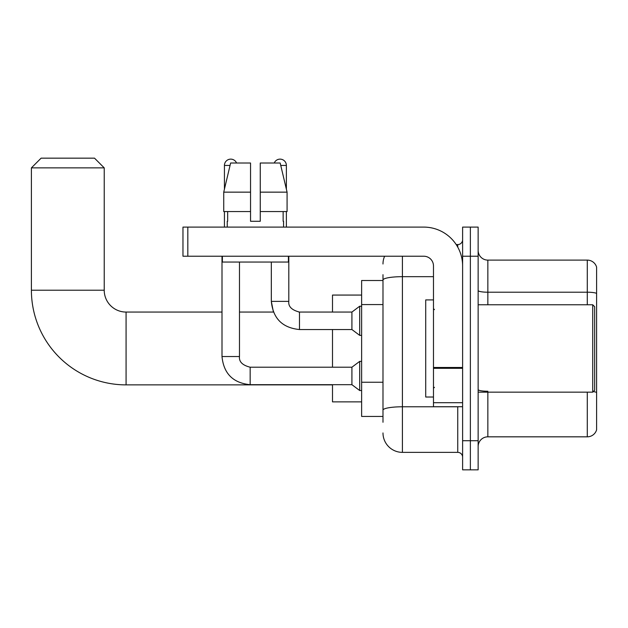 <?xml version="1.0" encoding="UTF-8"?>
<svg xmlns="http://www.w3.org/2000/svg" width="628" height="628" viewBox="0 0 628 628"><rect width="100%" height="100%" fill="white"/><g stroke="black" fill="none" stroke-linecap="round" stroke-linejoin="round"><path stroke-width="0.94" d="M382.986 298.747L382.986 274.679L382.986 280.504L361.626 280.504L361.626 416.435L382.986 416.435M382.986 422.259L382.986 274.679M402.407 256.224L402.407 452.364L457.749 452.364A4.851 4.851 0 0 1 462.608 457.215A4.851 4.851 0 0 0 457.749 452.364L457.749 406.724M462.608 440.715L462.608 469.838L470.372 469.838L470.372 440.715L470.372 469.838L478.144 469.838L478.144 440.715L470.372 440.715L470.372 256.224L470.372 440.715L462.608 440.715L462.608 256.224L470.372 256.224L470.372 227.101L470.372 256.224L478.144 256.224L478.144 440.715M478.144 256.224L478.144 227.101L462.608 227.101L462.608 256.224M456.203 244.575L457.749 244.575A4.851 4.851 0 0 0 462.608 239.723M382.986 413.522L382.986 388.073M382.986 263.995A19.421 19.421 0 0 1 384.611 256.224M402.407 452.364A19.421 19.421 0 0 1 382.986 432.943M478.144 446.539A9.71 9.71 0 0 1 487.854 436.829L587.282 436.829L587.282 392.162M596.6 267.104A9.71 9.71 0 0 0 587.282 260.11A9.71 9.71 0 0 1 596.6 267.104L596.6 429.835A9.71 9.71 0 0 1 587.282 436.829M596.6 293.417A9.71 1.688 180 0 0 587.282 292.208L587.282 260.11L487.854 260.11A9.71 9.71 0 0 1 478.144 250.399A9.71 9.71 0 0 0 487.854 260.11L487.854 304.776M260.259 221.276L250.548 221.276L260.259 221.276L250.548 221.276L260.259 221.276L260.259 163.013L280.174 163.013L287.075 192.144L287.075 211.565L260.259 211.565M274.24 163.013A6.311 6.311 0 0 1 286.376 165.439L286.376 189.185L287.075 192.144L260.259 192.144M250.548 192.144L250.548 211.565L250.548 192.144L250.548 211.565L223.733 211.565L223.733 192.144L230.625 163.013L250.548 163.013L250.548 192.144L223.733 192.144L224.431 189.185L224.431 165.439L230.052 165.439M332.495 384.878L126.071 384.878A94.671 94.671 0 0 1 31.4 290.214L31.4 167.872L41.11 158.162L94.514 158.162L104.224 167.872L31.4 167.872M126.071 384.878L126.071 312.061A21.847 21.847 0 0 1 104.224 290.214L104.224 167.872M332.495 329.535L332.495 367.207M332.495 384.689L332.495 401.873L361.626 401.873M361.626 295.066L332.495 295.066L332.495 312.061M224.431 165.439A6.311 6.311 0 0 1 236.568 163.013M250.156 367.207L351.916 367.207L351.916 384.689L250.156 384.689L250.156 367.207C242.447 365.268 238.891 361.704 239.48 356.531L239.48 262.057M351.916 367.207L359.687 361.383L359.687 390.514L361.626 390.514M239.48 356.531L221.998 356.531L221.998 256.224M224.431 211.565L224.431 227.101M239.48 312.061L273.431 312.061L271.327 301.377L288.801 301.377C288.213 306.558 291.777 310.114 299.485 312.061L351.916 312.061L351.916 329.535L299.485 329.535L299.485 312.061L298.873 312.061M351.916 312.061L359.687 306.229L359.687 335.36L361.626 335.36M286.376 211.565L286.376 227.101M462.608 406.724L433.477 406.724L433.477 367.466L462.608 367.466L462.608 265.934A38.842 38.842 0 0 0 423.767 227.101L187.819 227.101L187.819 256.224L423.767 256.224A9.71 9.71 0 0 1 433.477 265.934L433.477 367.466M187.819 256.224L182.968 256.224L182.968 227.101L187.819 227.101M227.242 221.276L227.666 221.276L227.242 221.276L227.242 227.101M283.558 221.276L283.142 221.276L283.558 221.276L283.558 227.101M283.142 211.565L283.142 221.276M250.548 211.565L250.548 221.276M227.666 221.276L227.666 211.565M222.391 256.224L222.391 262.057L288.417 262.057L288.417 256.224M287.075 211.565L287.075 192.144L280.174 163.013M230.625 163.013L223.733 192.144M592.714 304.776L594.661 306.715L594.661 390.224L592.714 392.162L592.714 304.776L478.144 304.776M433.477 299.917L425.713 299.917L425.713 397.022L433.477 397.022M382.986 304.572L361.626 304.572M382.986 382.248L361.626 382.248M459.437 406.724A4.851 0.84 0 0 1 457.749 406.779L402.407 406.779A19.421 3.376 180 0 0 382.986 410.155M382.986 280.041A19.421 3.376 180 0 1 402.407 276.673L433.477 276.673M457.749 247.134L457.749 244.575M487.854 392.162L487.854 436.829M587.282 304.776L587.282 292.208L487.854 292.208A9.71 1.688 -0 0 1 478.144 290.521M596.6 392.461A9.71 1.688 180 0 0 593.272 391.605M487.854 391.244A9.71 1.688 0 0 1 478.144 389.556M31.4 290.214L104.224 290.214M280.755 165.439L286.376 165.439M462.608 368.306L433.477 368.306M433.477 402.713L462.608 402.713M221.998 312.061L126.071 312.061M221.998 356.531C223.686 373.613 233.074 383.002 250.156 384.689M351.916 384.689L359.687 390.514M359.687 361.383L361.626 361.383M271.327 262.057L271.327 301.377C273.015 318.459 282.404 327.847 299.485 329.535M299.485 312.061C291.777 310.114 288.213 306.558 288.801 301.377L288.801 256.224M351.916 329.535L359.687 335.36M359.687 306.229L361.626 306.229M478.144 392.162L592.714 392.162M434.45 309.628L433.477 308.662M434.45 387.311L433.477 388.277"/></g></svg>
